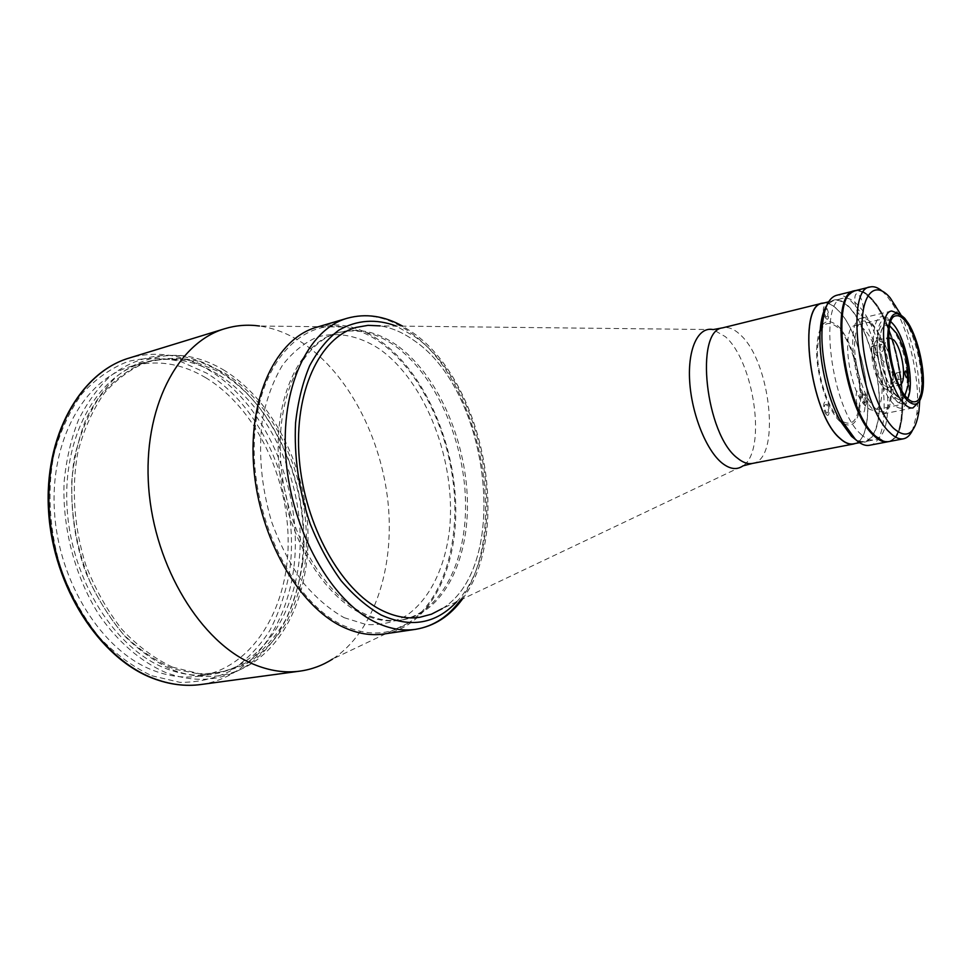 <?xml version="1.0" encoding="UTF-8"?>
<svg xmlns="http://www.w3.org/2000/svg" width="972" height="972" viewBox="0 0 972 972"><rect width="100%" height="100%" fill="white"/><g stroke="black" fill="none" stroke-linecap="round" stroke-linejoin="round"><path stroke-width="0.73" stroke-dasharray="4.86 3.65" d="M881.883 290.883L886.549 295.537L892.345 303.507C909.306 329.775 921.104 383.515 916.693 414.473L912.489 430.329M855.494 290.604C860.621 289.486 866.149 292.305 872.103 299.06C901.749 330.188 915.053 438.931 888.627 441.628M919.731 400.756C919.731 370.684 913.437 341.998 900.85 314.697M890.826 321.173C913.401 344.866 916.183 428.98 892.855 403.404C882.989 393.308 873.561 363.698 873.233 341.379C874.047 317.783 879.915 311.052 890.826 321.173M872.601 325.45C861.52 315.45 855.494 322.194 854.51 345.655C854.704 367.853 864.144 397.232 874.156 407.219C897.836 432.528 895.528 348.875 872.601 325.45M850.816 293.265L854.85 291.163C859.953 290.045 865.469 292.851 871.398 299.57C900.91 330.516 914.13 438.7 887.825 441.385L883.281 441.167M874.691 435.031C844.133 408.386 829.335 292.341 855.591 290.98C860.682 289.875 866.198 292.669 872.115 299.388C901.615 330.358 914.846 438.566 888.566 441.239C884.35 442.017 879.721 439.939 874.691 435.031M888.189 441.701C914.13 437.789 900.667 330.152 871.252 299.279C865.481 292.718 860.074 289.875 855.056 290.725M869.418 445.285C896.427 442.467 883.524 334.392 853.428 303.629C847.39 296.946 841.752 294.188 836.503 295.33M856.235 440.097C871.191 449.283 881.167 428.263 879.296 395.604C877.582 363.042 864.679 324.041 849.929 307.747C840.695 297.845 832.955 297.116 826.71 305.56M899.294 313.835L905.552 321.659C916.195 338.377 923.752 372.823 921.092 392.457L918.686 402.189M871.702 323.324C890.668 342.618 899.246 412.505 882.479 414.048C879.696 414.582 876.635 413.173 873.318 409.844C853.926 392.299 844.704 319.229 861.459 318.221C864.606 317.552 868.02 319.253 871.702 323.324M864.57 329.824C861.301 326.276 858.276 324.806 855.482 325.389C840.537 326.349 848.568 390.732 865.833 406.296C868.81 409.273 871.544 410.524 874.059 410.038C889.028 408.665 881.483 346.761 864.57 329.824M851.484 435.821C867.632 451.433 880.11 433.694 879.271 400.415C878.652 367.343 865.396 325.268 849.929 308.233C840.039 297.711 831.971 297.651 825.738 308.027M820.526 329.362C818.084 356.238 827.172 397.694 840.659 421.07M897.071 401.533C891.713 396.309 891.239 376.261 896.585 382.518C901.858 387.755 902.405 407.572 897.071 401.533M859.236 314.284C853.465 308.331 853.209 288.247 858.944 295.233C864.618 301.186 864.959 321.052 859.236 314.284M860.694 411.739C854.765 406.272 854.485 384.961 860.39 391.534C866.222 397.013 866.574 418.069 860.694 411.739M904.932 395.349C897.411 407.462 879.684 372.944 879.648 345.133C879.806 329.727 883.135 323.275 889.672 325.802M907.313 377.999L906.973 387.16C904.3 420.001 877.096 382.944 876.987 344.708C878.117 321.963 884.107 317.856 894.945 332.388C902.235 345.339 906.354 360.539 907.313 377.999M899.051 385.07L894.823 382.81C885.699 374.001 880.96 338.997 888.639 337.6M883.633 385.167C874.217 376.249 869.709 340.577 877.838 340.042L882.698 342.46C891.992 351.815 896.366 386.71 888.226 387.378L883.633 385.167M896.949 373.309L896.306 372.981C895.346 374.512 895.613 376.65 897.12 379.396L897.764 379.712C898.723 378.181 898.456 376.043 896.949 373.309M881.932 344.598L881.215 344.246C880.231 345.813 880.511 348.012 882.066 350.831L882.77 351.184C883.755 349.628 883.475 347.429 881.932 344.598M872.577 346.725L871.86 346.372C870.851 347.94 871.119 350.127 872.686 352.933L873.403 353.286C874.411 351.73 874.132 349.543 872.577 346.725M907.678 398.556C904.64 404.741 900.364 405.105 894.86 399.638C886.197 390.671 877.813 365.338 876.914 345.06C876.853 323.397 881.483 315.633 890.826 321.744M894.726 394.207C913.182 414.825 911.043 347.855 893.074 329.083C884.459 321.173 879.854 326.556 879.259 345.23C880.681 366.323 885.832 382.652 894.726 394.207M853.416 443.852C879.296 441.154 867.389 339.58 838.666 310.967C832.943 304.783 827.573 302.231 822.579 303.337M860.706 434.022C865.554 438.676 870.013 440.632 874.095 439.879C899.379 437.303 887.084 335.061 858.798 306.083C853.161 299.813 847.9 297.213 843.016 298.283C817.78 299.716 831.473 408.884 860.706 434.022M839.614 419.467C828.023 408.519 817.318 375.812 817.379 351.05C818.861 324.891 826.006 317.358 838.824 328.427C850.05 340.37 859.734 370.794 860.038 394.583C859.26 420.499 852.444 428.798 839.614 419.467M825.993 318.427C829.493 322.412 829.42 310.651 825.945 307.176C822.433 303.118 822.482 314.952 825.993 318.427M826.455 414.643C830.064 418.373 829.979 405.919 826.407 402.724C822.798 398.909 822.847 411.46 826.455 414.643M864.254 404.413C867.522 407.973 867.316 396.248 864.072 393.186C860.803 389.553 860.985 401.363 864.254 404.413M361.22 613.453C374.536 619.917 387.403 622.202 399.82 620.318C441.385 613.611 467.435 560.419 465.479 499.559C463.608 438.615 434.934 374.317 394.851 345.74C375.532 332.193 356.177 327.953 336.774 333.019C299.911 343.08 273.521 397.256 278.806 463.389C283.885 529.461 320.456 593.904 361.22 613.453M442.187 608.642C510.798 566.457 490.216 391.473 413.987 340.467C402.979 332.546 391.692 327.685 380.137 325.887C391.704 327.685 402.979 332.546 413.999 340.467C490.216 391.473 510.798 566.445 442.199 608.642L743.009 465.855C766.884 450.814 754.296 361.718 725.319 336.652L713.108 329.581L380.137 325.887M824.426 302.875C828.934 302.766 833.684 305.402 838.666 310.809C866.441 338.548 879.162 436.063 855.287 443.487M839.626 421.204C827.609 409.868 816.48 375.897 816.553 350.199C818.096 323.081 825.52 315.268 838.8 326.786C850.451 339.179 860.475 370.697 860.791 395.349C859.989 422.225 852.942 430.839 839.626 421.204M825.993 316.933C828.545 316.921 828.533 314.163 825.945 308.659C823.381 308.646 823.393 311.405 825.993 316.933M826.455 413.064C829.08 412.699 829.067 409.771 826.407 404.303C823.77 404.644 823.782 407.572 826.455 413.064M864.23 402.93C866.587 402.615 866.538 399.857 864.096 394.668C861.739 394.96 861.787 397.718 864.23 402.93M893.147 375.253C894.592 406.503 871.933 382.944 871.75 352.083C870.827 320.796 893.025 345.777 893.147 375.253C889.951 366.894 882.819 359.166 871.75 352.083M302.705 562.679C311.49 488.576 275.355 403.672 218.178 371.316L193.282 361.195C176.102 357.83 159.201 358.547 142.568 363.334C126.481 370.563 112.072 381.814 99.375 397.111C88.039 414.534 79.68 434.861 74.297 458.091C68.66 494.347 72.438 534.09 85.184 570.977C95.195 594.718 107.734 615.64 122.8 633.744C138.911 649.673 155.994 661.446 174.037 669.052L200.852 674.301C218.408 673.73 234.714 669.186 249.755 660.668C263.764 650.134 275.635 636.696 285.355 620.343C293.69 602.713 299.473 583.492 302.705 562.679M217.862 374.342C193.379 359.604 168.448 355.74 143.054 362.726C96.933 375.994 62.39 436.61 67.117 508.684C71.551 580.709 115.401 649.102 165.629 668.42C181.29 674.532 196.563 676.548 211.471 674.471C264.724 666.561 300.032 607.415 300.239 540.894C300.579 474.263 267.3 404.607 217.862 374.342M205.833 377.78C181.302 363.188 156.31 359.397 130.843 366.42C84.564 379.736 49.864 440.085 54.456 511.685C58.782 583.249 102.57 651.131 152.883 670.279C168.569 676.33 183.878 678.322 198.835 676.233C252.246 668.311 287.809 609.444 288.162 543.263C288.635 476.985 255.369 407.754 205.833 377.78M408.641 622.882L332.558 659.065C374.135 631.994 394.656 568.11 388.083 502.961C381.364 437.74 348.328 373.649 302.79 343.092C288.854 333.846 274.42 328.159 259.463 326.009L343.711 327.005C297.918 319.375 255.6 368.485 254.214 444.726C252.38 520.822 294.37 603.162 343.116 625.421C367.295 636.296 389.14 635.457 408.641 622.882C443.074 600.089 459.841 543.664 453.56 485.393C447.181 427.048 418.446 369.433 380.003 342.193C368.242 333.967 356.141 328.901 343.711 327.005M219.125 370.66C205.639 362.459 191.654 357.453 177.147 355.63C153.297 353.65 131.159 360.357 110.735 375.751C98.075 387.573 87.322 402.287 78.489 419.916C71.017 438.967 66.218 459.768 64.091 482.306C62.208 528.233 75.123 576.991 99.059 614.802C117.891 641.994 141.049 661.823 165.568 672.478C194.801 683.219 221.409 681.275 245.406 666.634C286.971 640.621 308.282 580.357 302.45 519.218C296.484 458.006 264.141 398.386 219.125 370.66M224.629 370.587C211.301 362.459 197.486 357.489 183.161 355.679C159.615 353.723 137.781 360.369 117.648 375.629C105.17 387.342 94.588 401.922 85.901 419.394C78.562 438.263 73.848 458.857 71.782 481.189C70.81 516.108 77.031 549.994 90.42 582.848C100.383 603.454 112.254 621.655 126.032 637.45C140.588 651.519 155.921 662.272 172.044 669.708C200.888 680.412 227.156 678.529 250.837 664.07C291.879 638.361 312.899 578.644 307.091 517.979C301.15 457.253 269.123 398.083 224.629 370.587M172.506 667.144L199.369 673.681C217.048 673.961 233.572 670.194 248.941 662.394C263.291 652.516 275.562 639.649 285.732 623.757C294.528 606.528 300.785 587.61 304.515 566.992C315.05 493.448 280.714 407.462 224.253 372.762L199.564 361.56C182.457 357.441 165.519 357.356 148.752 361.317C132.459 367.72 117.758 378.193 104.636 392.749C92.826 409.479 83.908 429.26 77.894 452.065C71.248 487.81 73.957 527.529 85.755 564.914C95.171 589.068 107.212 610.562 121.889 629.37C137.66 646.076 154.536 658.664 172.506 667.144M383.867 633.999C429.138 626.891 457.533 569.944 455.722 505.088C454.021 440.134 423.452 371.571 380.173 340.88C359.093 326.155 337.879 321.623 316.556 327.285M396.746 345.218C377.452 331.659 358.109 327.406 338.718 332.46C301.891 342.508 275.526 396.722 280.835 462.915C285.926 529.047 322.497 593.552 363.236 613.138C376.553 619.601 389.42 621.898 401.825 620.014C443.353 613.32 469.355 560.091 467.374 499.183C465.491 438.19 436.817 373.831 396.746 345.218M344.124 617.67L366.067 624.51C380.453 625.336 393.818 622.42 406.175 615.75C429.673 599.59 445.03 567.77 449.526 529.679C456.524 462.113 426.137 381.717 379.141 348.802C358.996 335.753 337.563 331.355 317.431 337.029C304.406 342.642 292.779 351.998 282.548 365.108C273.46 380.21 266.778 398.119 262.513 418.835C258.151 452.259 261.201 486.632 271.662 521.928C279.815 544.186 290.033 564.1 302.316 581.657C315.438 597.355 329.374 609.359 344.124 617.67M752.449 463.425C781.111 460.157 771.075 361.62 740.214 334.72C734.079 328.888 728.235 326.592 722.694 327.831M151.887 675.771L179.869 682.344C198.288 682.514 215.492 678.541 231.482 670.425C246.438 660.195 259.208 646.902 269.803 630.536C278.976 612.81 285.525 593.357 289.449 572.192C300.555 496.728 265.235 408.738 206.672 373.151L181.047 361.669C163.26 357.441 145.63 357.356 128.146 361.426C111.136 367.999 95.754 378.764 82.013 393.733C69.62 410.962 60.228 431.313 53.849 454.799C46.778 491.601 49.463 532.498 61.673 570.965C71.418 595.812 83.92 617.888 99.193 637.182C115.619 654.29 133.188 667.157 151.887 675.771M200.985 684.507C257.483 676.33 294.917 614.255 295.367 544.672C295.938 474.944 261.176 402.031 209.089 370.15C183.04 354.476 156.456 350.43 129.337 358M460.534 599.943C510.579 533.822 481.456 381.474 410.305 332.448C389.408 317.394 368.437 312.644 347.381 318.209M456.719 601.753C512.523 543.822 486.304 385.459 414.473 336.446L396.224 326.07M895.759 305.524L892.345 303.507M918.953 411.217L916.693 414.473M854.85 291.163L855.591 290.98M887.825 441.385L888.566 441.239M913 407.912L882.479 414.048M908.346 323.312L905.552 321.659M922.938 389.796L921.092 392.457M896.05 315.827L855.482 325.389M914.907 401.74L874.059 410.038M891.737 311.016L861.459 318.221M908.091 385.52L906.973 387.16M877.838 340.042L888.943 337.503M896.306 372.981L905.491 371.012M871.86 346.372L881.215 344.246M873.403 353.286L882.77 351.184M897.764 379.712L906.949 377.756M888.226 387.378L899.367 385.034M896.658 333.408L894.945 332.388M859.54 442.673L874.095 439.879M828.63 301.83L843.016 298.283M399.82 620.318L401.825 620.014M336.774 333.019L338.718 332.46M130.843 366.42L143.054 362.726M198.835 676.233L211.471 674.471M183.161 355.679L177.147 355.63M250.837 664.07L245.406 666.634M462.49 599.007C513.034 532.073 484.178 381.802 412.578 332.473L402.602 326.13"/><path stroke-width="1.46" d="M912.489 430.329C910.12 435.225 907.131 438.044 903.486 438.797C899.331 439.563 894.75 437.449 889.757 432.467C859.418 405.446 844.218 288.162 870.159 286.959C873.779 286.108 877.692 287.42 881.883 290.883M903.486 438.797L888.627 441.628C884.399 442.406 879.745 440.316 874.691 435.383C843.988 408.617 829.104 291.965 855.494 290.604L870.159 286.959M900.85 314.697L890.255 297.942C875.164 279.839 861.386 293.082 862.006 329.058C862.383 364.779 877.716 412.59 893.462 428.166C906.803 439.854 915.296 434.205 918.953 411.217L919.731 400.756M883.281 441.167L873.937 435.177C846.077 410.949 829.31 306.046 850.816 293.265M855.056 290.725L854.619 290.822C828.205 292.195 843.064 408.811 873.804 435.553C878.858 440.486 883.512 442.564 887.752 441.786L888.189 441.701M854.619 290.822L836.503 295.33C828.618 297.663 823.867 308.124 822.251 326.738C819.931 355.023 829.359 398.022 843.319 422.735L855.226 439.15C860.354 444.034 865.08 446.075 869.418 445.285L887.752 441.786M826.71 305.56C823.223 310.858 821.061 318.95 820.222 329.836C817.999 356.663 826.929 397.329 840.173 420.767L851.496 436.343L856.235 440.097M918.686 402.189L913 407.912C910.314 408.422 907.35 406.976 904.106 403.587C885.2 385.702 875.578 311.842 891.737 311.016L899.294 313.835M904.713 318.257L908.346 323.312C918.309 338.997 925.417 371.377 922.938 389.796C920.678 404.425 915.381 407.875 907.07 400.148C897.399 390.039 888.068 360.515 887.643 338.292C888.335 314.807 894.021 308.136 904.713 318.257M906.998 397.852C890.328 381.887 881.786 316.568 896.05 315.827C898.711 315.268 901.615 316.799 904.774 320.444C921.128 337.806 929.159 400.537 914.907 401.74C912.514 402.201 909.877 400.901 906.998 397.852M825.738 308.027C823.029 313.142 821.291 320.25 820.526 329.362M840.659 421.07L851.484 435.821M889.672 325.802L896.658 333.408C903.583 345.728 907.496 360.187 908.419 376.808L908.091 385.52L904.932 395.349M888.639 337.6L893.742 339.945C902.964 349.373 907.398 384.39 899.367 385.034L899.051 385.07M906.135 371.328L905.491 371.012C904.543 372.543 904.811 374.682 906.305 377.44L906.949 377.756C907.897 376.225 907.617 374.086 906.135 371.328M890.826 321.744L892.952 323.87C905.953 337.685 915.138 384.11 907.678 398.556M828.63 301.83L822.579 303.337C796.773 304.953 810.065 413.307 839.772 438.105C844.692 442.71 849.236 444.617 853.416 443.852L859.54 442.673M381.607 610.246C394.863 616.795 407.633 619.128 419.953 617.256L431.471 614.183L442.187 608.642L431.483 614.183L419.953 617.256C407.645 619.128 394.863 616.795 381.619 610.234C341.075 590.417 304.503 525.269 299.242 458.59C293.738 391.838 319.788 337.32 356.335 327.37C319.788 337.32 293.738 391.838 299.242 458.59C304.515 525.269 341.087 590.417 381.619 610.234M855.287 443.487L853.452 444.034C849.261 444.812 844.704 442.892 839.772 438.287C809.98 413.428 796.663 304.771 822.531 303.143L824.426 302.875M380.137 325.887L368.084 325.341L356.335 327.37L368.096 325.341L380.137 325.887M259.463 326.009C247.702 324.393 236.16 325.292 224.848 328.694C177.584 342.387 142.629 408.349 148.716 487.823C154.524 567.247 201.35 642.893 253.473 664.216C269.451 670.862 284.954 673.171 299.996 671.117C311.696 669.477 322.546 665.456 332.558 659.065M402.602 326.13C384.171 315.851 365.764 313.203 347.381 318.209L316.556 327.285C276.765 338.329 248.054 396.43 253.741 467.228C259.184 537.99 298.866 606.577 342.909 626.976C357.028 633.598 370.684 635.931 383.867 633.999L415.664 629.321C433.561 626.345 448.517 616.552 460.534 599.943M737.59 458.213C742.863 462.55 747.82 464.288 752.449 463.425L743.009 465.855C736.91 470.181 729.923 469.257 722.062 463.061C706.231 450.401 691.614 413.963 689.67 381.255C687.605 348.462 698.321 326.337 713.108 329.581L722.694 327.831C694.251 330.322 705.623 434.97 737.59 458.213M153.454 678.371C169.687 684.567 185.53 686.609 200.985 684.507C185.336 686.633 169.322 684.58 152.944 678.359C99.618 658.384 53.29 587.088 48.6 511.697C43.619 436.282 80.202 372.373 129.337 358C80.773 372.167 44.287 435.869 49.317 511.503C54.068 587.088 100.505 658.518 153.454 678.371M347.381 318.209C308.112 329.083 279.985 387.755 286.011 459.622C291.794 531.417 331.476 601.194 375.143 622.044C389.152 628.811 402.651 631.241 415.664 629.321C434.448 626.175 450.06 616.066 462.49 599.007M396.224 326.07C376.067 318.5 356.943 319.861 338.839 330.164C327.528 338.766 317.795 350.637 309.643 365.776C302.632 382.591 297.942 401.618 295.573 422.881C293.945 456.609 298.817 490.301 310.226 523.969C318.78 545.146 329.046 564.039 341.05 580.624C353.735 595.472 367.076 606.917 381.048 614.948C410.779 628.337 436.003 623.927 456.719 601.753M840.173 420.767L843.319 422.735M820.222 329.836L822.251 326.738M752.449 463.425L853.452 444.034M722.694 327.831L822.531 303.143M200.985 684.507L299.996 671.117M129.337 358L224.848 328.694"/></g></svg>

